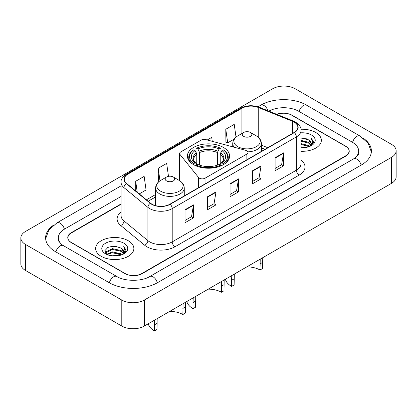 <?xml version="1.0" encoding="UTF-8"?>
<svg xmlns="http://www.w3.org/2000/svg" width="417" height="417" viewBox="0 0 417 417"><rect width="100%" height="100%" fill="white"/><g stroke="black" fill="none" stroke-linecap="round" stroke-linejoin="round"><path stroke-width="0.63" d="M246.864 150.798A3.982 2.299 0 0 0 245.733 150.344L205.8 139.591A3.982 2.299 0 0 0 201.302 140.049L180.79 151.892A3.982 2.299 0 0 0 179.623 153.519A3.982 2.299 0 0 0 179.998 154.488L198.617 177.543A3.982 2.299 0 0 0 205.044 178.2L246.864 154.05A3.982 2.299 0 0 0 248.032 152.424A3.982 2.299 0 0 0 246.864 150.798M223.418 147.43A21.1 12.182 0 0 0 200.426 144.793A21.1 12.182 0 0 0 187.4 156.047A21.1 12.182 0 0 0 193.582 164.663A21.1 12.182 0 0 0 216.574 167.3A21.1 12.182 0 0 0 229.6 156.047A21.1 12.182 0 0 0 223.418 147.43M264.967 149.322L261.402 147.879M121.097 204.236L71.401 232.926A11.942 6.896 0 0 0 67.903 237.799A11.942 6.896 0 0 0 71.401 242.678L124.891 273.557A11.942 6.896 0 0 0 141.78 273.557L345.599 155.885A11.942 6.896 0 0 0 349.097 151.011A11.942 6.896 0 0 0 345.599 146.132L292.108 115.254A11.942 6.896 0 0 0 276.971 114.42M354.679 158.199A21.496 12.411 0 0 0 358.651 151.011A21.496 12.411 0 0 0 352.355 142.233L298.869 111.349A21.496 12.411 0 0 0 268.85 111.136M121.097 196.433L64.645 229.027A21.496 12.411 0 0 0 58.349 237.799A21.496 12.411 0 0 0 62.321 244.987M121.795 300.052A15.924 9.195 0 0 0 144.313 300.052L391.485 157.35A15.924 9.195 0 0 0 396.15 150.845A15.924 9.195 0 0 0 391.485 144.345L295.205 88.758A15.924 9.195 0 0 0 272.687 88.758L25.515 231.461A15.924 9.195 0 0 0 20.85 237.966A15.924 9.195 0 0 0 25.515 244.466L121.795 300.052L121.795 326.058A15.924 9.195 0 0 0 144.313 326.058L391.485 183.355A15.924 9.195 0 0 0 396.15 176.85L396.15 150.845M20.85 237.966L20.85 263.971A15.924 9.195 0 0 0 25.515 270.471L121.795 326.058M53.527 225.159A34.241 19.766 0 0 0 45.609 237.799A34.241 19.766 0 0 0 55.638 251.779L109.124 282.658A34.241 19.766 0 0 0 157.548 282.658L361.362 164.986A34.241 19.766 0 0 0 371.391 151.011A34.241 19.766 0 0 0 363.473 138.366M264.931 149.343L261.402 147.915M315.758 132.481A19.109 11.035 0 0 0 300.944 129.275A19.109 11.035 0 0 1 315.758 132.481A19.109 11.035 0 0 1 321.356 140.284A19.109 11.035 0 0 0 315.758 132.481M128.269 240.729A19.109 11.035 0 0 0 107.44 238.336A19.109 11.035 0 0 0 95.644 248.527A19.109 11.035 0 0 0 101.242 256.33A19.109 11.035 0 0 0 122.066 258.722A19.109 11.035 0 0 0 133.867 248.527A19.109 11.035 0 0 0 128.269 240.729A19.109 11.035 0 0 0 107.44 238.336A19.109 11.035 0 0 0 95.644 248.527A19.109 11.035 0 0 0 101.242 256.33A19.109 11.035 0 0 0 122.066 258.722A19.109 11.035 0 0 0 133.867 248.527A19.109 11.035 0 0 0 128.269 240.729M294.11 122.092A12.739 7.355 180 0 1 297.842 127.294A12.739 7.355 180 0 1 294.11 132.497L169.959 204.174A12.739 7.355 180 0 1 150.516 203.188L126.586 183.459A12.739 7.355 180 0 1 124.282 179.242A12.739 7.355 180 0 1 128.014 174.04L241.917 108.279A12.739 7.355 180 0 1 258.232 107.456L292.406 121.269A12.739 7.355 180 0 1 294.11 122.092M294.334 121.962A13.057 7.537 0 0 0 292.593 121.118L258.415 107.305A13.057 7.537 0 0 0 241.693 108.149L127.79 173.91A13.057 7.537 0 0 0 126.325 183.563L150.256 203.298A13.057 7.537 0 0 0 170.188 204.304L294.334 132.627A13.057 7.537 0 0 0 294.334 121.962M185.023 209.746L185.023 222.751L193.467 217.877L193.467 204.872L185.023 209.746M185.023 220.442L191.528 216.689L193.431 205.305A3.185 1.84 -120 0 0 193.467 204.872M191.471 216.72L193.467 217.877M207.541 196.746L207.541 209.746L215.99 204.872L215.99 191.872L207.541 196.746M207.541 207.442L214.046 203.684L215.954 192.3A3.185 1.84 -120 0 0 215.99 191.872M213.989 203.72L215.99 204.872M275.105 157.735L275.105 170.741L283.555 165.867L283.555 152.862L275.105 157.735M275.105 168.432L281.611 164.679L283.518 153.294A3.185 1.84 -120 0 0 283.555 152.862M281.553 164.71L283.555 165.867M252.587 170.741L252.587 183.741L261.032 178.867L261.032 165.867L252.587 170.741M252.587 181.437L259.093 177.678L260.995 166.294A3.185 1.84 -120 0 0 261.032 165.867M259.035 177.715L261.032 178.867M230.064 183.741L230.064 196.746L238.508 191.872L238.508 178.867L230.064 183.741M230.064 194.437L236.569 190.684L238.477 179.3A3.185 1.84 -120 0 0 238.508 178.867M236.512 190.715L238.508 191.872M301.027 151.293A19.109 11.035 0 0 0 321.356 140.284A19.109 11.035 0 0 1 301.027 151.293M121.097 203.908L71.26 232.681A11.942 6.896 0 0 0 67.763 237.56A11.942 6.896 0 0 0 71.26 242.433L125.314 273.641A11.942 6.896 0 0 0 142.202 273.641L345.74 156.13A11.942 6.896 0 0 0 349.238 151.251A11.942 6.896 0 0 0 345.74 146.377L291.686 115.17A11.942 6.896 0 0 0 276.664 114.294M139.257 193.905L146.054 189.98L144.146 176.396L135.702 181.27L135.702 190.976M212.263 141.332L211.711 137.391L207.228 139.976M236.017 137.11L234.229 124.386L225.785 129.265L225.92 142.187M168.484 176.334L166.664 163.396L158.22 168.27L158.356 181.192M225.785 129.265L227.692 142.849L234.177 139.106M227.692 142.849L225.785 142.134M159.096 181.468L158.22 181.145M158.22 168.27L159.982 180.832M135.702 181.27L137.24 192.242M301.027 146.841L305.765 147.493M301.027 147.654L303.159 147.759M301.027 143.594L308.611 145.549L309.711 146.414M301.027 144.407L309.049 146.664M301.027 140.341L308.611 142.296L310.936 144.887M301.027 141.155L308.611 143.109L310.728 145.272M309.758 146.393A9.002 5.197 0 0 0 311.244 143.531A9.002 5.197 0 0 0 308.611 139.857L311.238 143.729M301.027 147.743A12.979 7.496 0 0 0 311.426 145.58A12.979 7.496 0 0 0 311.426 134.983A12.979 7.496 0 0 0 301.027 132.82M308.611 139.857L301.027 137.865M310.639 146.002L313.313 142.578L313.396 141.775L311.171 137.907L312.474 142.233L309.899 146.336M311.171 137.907L313.396 141.931M301.027 138.084L306.698 138.861M301.027 141.337L306.427 142.03M301.027 144.59L306.427 145.283M224.179 279.948L223.981 290.79L221.448 292.249A18.312 10.571 0 0 0 208.229 289.153M195.745 296.362L195.552 307.204L193.019 308.669A21.898 12.64 0 0 1 186.821 301.512M221.448 292.249L221.646 281.407M193.201 164.553L193.764 163.579A18.953 10.941 0 0 1 193.764 149.818L195.067 150.568A17.118 9.883 0 0 0 195.067 162.828L196.355 163.558L196.772 165.096M196.772 164.465L196.772 154.175L195.067 150.568M196.016 152.2L196.016 148.515L196.579 148.191A18.953 10.941 0 0 1 220.421 148.191L219.118 148.942A17.118 9.883 0 0 0 197.882 148.942L199.587 152.549L199.587 165.137M217.413 165.137L217.413 152.549L219.118 148.942M195.552 301.116L193.019 302.58L193.212 297.827M193.764 149.818L193.201 150.141A19.745 11.4 0 0 0 188.755 157.35A19.745 11.4 0 0 0 192.201 163.782M220.421 148.191L220.984 148.515L220.984 152.2M196.016 166.18L196.579 165.205A18.953 10.941 0 0 0 220.421 165.205L220.984 166.18M196.579 165.205L197.882 164.449A17.118 9.883 0 0 0 219.118 164.449L220.421 165.205M195.067 162.828L193.764 163.579M197.882 148.942L196.579 148.191M196.355 152.784A15.314 8.84 0 0 0 196.355 163.558L196.428 163.605C194.254 161.499 193.368 160.071 193.769 159.32A14.731 8.507 0 0 1 196.772 154.175M193.019 302.58L193.019 308.669M224.799 163.782A19.745 11.4 0 0 0 228.245 157.35A19.745 11.4 0 0 0 223.799 150.141L223.236 149.818A18.953 10.941 0 0 1 223.236 163.579L223.799 164.553M223.236 163.579L221.933 162.828A17.118 9.883 0 0 0 221.933 150.568L223.236 149.818M221.933 150.568L220.228 154.175L220.228 164.465L220.645 163.558L221.933 162.828M220.228 154.175A14.731 8.507 0 0 1 223.231 159.32C223.632 160.076 222.746 161.504 220.572 163.605L220.645 163.558A15.314 8.84 0 0 0 220.645 152.784M220.228 165.096L220.228 164.465M262.746 257.68L262.554 268.522L260.015 269.987A18.312 10.571 0 0 0 246.796 266.89M234.318 274.094L234.119 284.936L231.586 286.401A21.898 12.64 0 0 1 225.388 279.249M260.015 269.987L260.218 259.139M247.901 151.84A14.334 8.272 0 0 0 261.402 143.578C261.292 140.388 259.619 137.829 256.377 135.906L250.445 132.481A4.78 2.757 0 0 0 243.69 132.481A4.78 2.757 0 0 0 243.69 136.38A4.78 2.757 0 0 0 250.445 136.38A4.78 2.757 0 0 0 250.445 132.481L256.377 135.906A13.167 7.6 0 0 1 256.377 146.654A13.167 7.6 0 0 1 237.758 146.654A13.167 7.6 0 0 1 237.758 135.906C234.516 137.829 232.842 140.388 232.733 143.578A14.334 8.272 0 0 0 234.213 147.243M234.119 278.848L231.586 280.313L231.779 275.559M231.586 280.313L231.586 286.401M185.612 302.21L185.414 313.058L182.881 314.517A18.312 10.571 0 0 0 169.662 311.421M157.178 318.63L156.985 329.472L154.446 330.931A21.898 12.64 0 0 1 148.254 323.78M182.881 314.517L183.079 303.675M166.555 180.915A4.78 2.757 0 0 0 173.31 180.915A4.78 2.757 0 0 0 173.31 177.011L179.242 180.441A13.167 7.6 0 0 1 179.242 191.189A13.167 7.6 0 0 1 160.623 191.189A13.167 7.6 0 0 1 160.623 180.441C157.381 182.365 155.708 184.924 155.598 188.114A14.334 8.272 0 0 0 159.8 193.962A14.334 8.272 0 0 0 175.416 195.755A14.334 8.272 0 0 0 184.267 188.114C184.158 184.924 182.484 182.365 179.242 180.441L173.31 177.011A4.78 2.757 0 0 0 166.555 177.011A4.78 2.757 0 0 0 166.555 180.915M156.985 323.383L154.446 324.848L154.644 320.089M154.446 324.848L154.446 330.931M110.229 255.553L112.423 255.157L118.277 255.741M112.799 255.939L115.665 256.007M106.564 254.307L112.423 251.904L121.118 253.791L122.217 254.662M107.122 254.589L112.423 252.718L121.555 254.912M105.84 253.64L106.064 251.79L112.423 248.657L121.118 250.544L123.442 253.135M105.788 253.411L106.064 252.603L112.423 249.47L121.118 251.357L123.234 253.52M122.27 254.641A9.002 5.197 0 0 0 123.755 251.779A9.002 5.197 0 0 0 121.118 248.105L123.75 251.972M123.932 243.231A12.979 7.496 0 0 0 105.574 243.231A12.979 7.496 0 0 0 105.574 253.828A12.979 7.496 0 0 0 123.932 253.828A12.979 7.496 0 0 0 123.932 243.231M121.118 248.105L114.706 246.134L108.06 247.276L104.855 250.685L106.674 254.396M123.145 254.245L125.825 250.825L125.908 250.018L123.677 246.155L124.98 250.476L122.41 254.578M123.677 246.155L125.908 250.174M107.695 247.453L111.865 246.437L119.205 247.104M109.181 250.2L111.865 249.689L118.939 250.278M109.181 253.453L111.865 252.942L118.939 253.526M179.998 154.488L179.998 180.91M198.617 177.543L198.617 187.629M205.044 178.2L205.044 183.918M246.864 154.05L246.864 159.774M157.308 282.799A6.37 3.68 -120 0 0 149.854 276.492C142.025 281.558 124.647 281.558 116.812 276.492L63.327 245.613L61.445 244.367L58.615 241.021L58.349 239.754M109.363 282.799A6.37 3.68 -60 0 1 113.627 276.81A6.37 3.68 -60 0 1 116.812 276.492M55.878 251.915A6.37 3.68 -60 0 1 60.142 245.926A6.37 3.68 -60 0 1 63.327 245.613M45.646 238.701L48.815 230.038L56.957 222.855A6.37 3.68 60 0 1 64.406 229.162M257.982 106.794L260.776 105.183A6.37 3.68 60 0 1 268.022 110.797M260.776 105.183C273.198 97.797 294.131 97.797 306.558 105.183A6.37 3.68 120 0 0 303.373 105.501A6.37 3.68 120 0 0 299.109 111.49M371.354 151.908L368.185 143.245L360.043 136.067A6.37 3.68 120 0 0 356.858 136.38A6.37 3.68 120 0 0 352.594 142.374M361.122 165.127A6.37 3.68 -120 0 0 353.673 158.82L149.854 276.492M144.313 326.058L144.313 300.052M25.515 270.471L25.515 244.466M391.485 183.355L391.485 157.35M301.027 160.06A19.907 11.494 180 0 1 299.177 175.083L175.025 246.755A3.982 2.299 60 0 1 172.211 241.881L296.362 170.204A15.924 9.195 0 0 0 301.027 163.704L301.027 130.417A15.924 9.195 180 0 1 296.362 136.917A3.982 2.299 -120 0 0 294.334 132.627M175.025 246.755A19.907 11.494 180 0 1 146.878 246.755A19.907 11.494 180 0 1 144.647 245.222L120.716 225.493A19.907 11.494 180 0 1 121.097 212.003M149.693 241.881A15.924 9.195 0 0 0 172.211 241.881L172.211 208.594A15.924 9.195 180 0 1 147.905 207.364L123.979 187.634A15.924 9.195 180 0 1 121.097 182.359L121.097 215.646A15.924 9.195 0 0 0 123.979 220.921L147.905 240.651A15.924 9.195 0 0 0 149.693 241.881M301.027 130.417C301.559 127.93 299.729 125.152 295.538 122.092L293.443 121.076A3.982 1.866 112 0 0 292.593 121.118M293.443 121.076L259.27 107.263C252.671 104.928 246.416 105.266 240.489 108.274A3.982 2.299 60 0 1 241.693 108.149M127.79 173.91A3.982 2.299 -120 0 0 126.586 174.04C122.452 177.006 120.622 179.784 121.097 182.359M126.325 183.563A3.982 2.664 129.5 0 0 123.979 187.634L123.979 220.921A3.982 2.664 -50.5 0 1 120.716 225.493M259.27 107.263A3.982 1.866 112 0 0 258.415 107.305M150.256 203.298A3.982 2.664 129.5 0 0 147.905 207.364L147.905 240.651A3.982 2.664 -50.5 0 1 144.647 245.222M170.188 204.304A3.982 2.299 60 0 1 172.211 208.594L296.362 136.917L296.362 170.204A3.982 2.299 60 0 0 299.177 175.083M128.014 174.04L128.014 184.637M292.406 121.269L292.406 133.476M258.232 107.456L258.232 137.209M267.756 147.712L261.402 145.142M241.917 108.279L241.917 133.503M179.623 180.65L179.623 153.519M155.598 194.52L146.424 199.816M230.064 184.158L238.477 179.3M252.587 171.152L260.995 166.294M275.105 158.152L283.518 153.294M207.541 197.158L215.954 192.3M185.023 210.163L193.431 205.305M217.413 152.549A14.731 8.507 0 0 0 199.587 152.549M217.83 151.162A15.314 8.84 0 0 0 199.17 151.162M223.981 284.702L221.448 286.166M262.554 262.434L260.015 263.898M185.414 306.969L182.881 308.429M248.032 152.424L248.032 159.096M56.957 222.855L121.097 185.826M358.651 152.961C359.537 153.607 357.88 155.557 353.673 158.82M306.558 105.183L360.043 136.067M240.489 108.274L126.586 174.04M155.598 196.944L148.155 201.244M265.024 149.286L261.402 147.821M188.755 160.342L188.755 157.35M228.245 160.342L228.245 157.35M261.402 151.381L261.402 143.578M232.733 146.841L232.733 143.578M243.69 132.481L237.758 135.906M184.267 195.912L184.267 188.114M155.598 205.649L155.598 188.114M166.555 177.011L160.623 180.441M105.756 253.546L105.756 253.004"/></g></svg>
